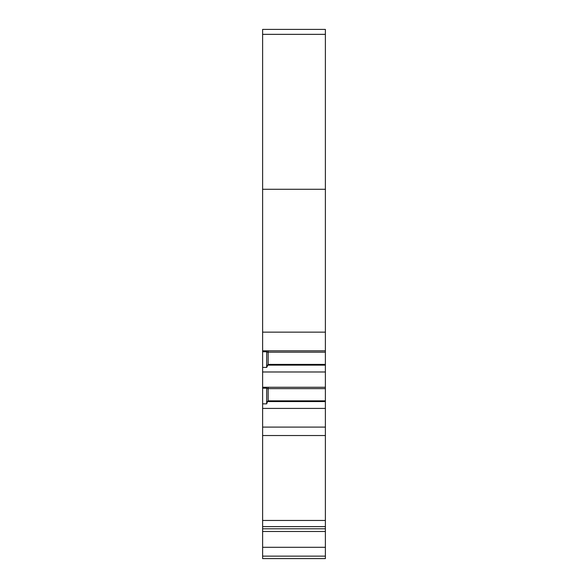 <?xml version="1.0" encoding="UTF-8"?>
<svg xmlns="http://www.w3.org/2000/svg" width="588" height="588" viewBox="0 0 588 588"><rect width="100%" height="100%" fill="white"/><g stroke="black" fill="none" stroke-linecap="round" stroke-linejoin="round"><path stroke-width="0.88" d="M325.385 29.4L325.385 189.27L262.615 189.27L262.615 29.4L325.385 29.4M262.615 556.138L325.385 556.138L325.385 558.6L262.615 558.6L262.615 526.605L325.385 526.605L325.385 189.27M325.385 526.605L325.385 556.138M325.385 332.154L262.615 332.154L262.615 189.27M325.385 427.094L262.615 427.094L262.615 332.154M325.385 408.417L262.615 408.417M262.615 350.83L325.385 350.83M262.615 387.264L325.385 387.264M325.385 371.983L262.615 371.983M325.385 401.567L267.511 401.567L268.157 400.84L268.157 387.926M262.615 403.853L266.68 403.853L267.511 401.567M262.615 526.605L262.615 427.094M325.385 435.532L262.615 435.532M325.385 352.205L267.511 352.205L266.68 351.749L262.615 351.749M266.68 351.749L266.68 367.419L268.157 364.398L268.157 351.492M266.68 367.419L262.615 367.419M325.385 365.133L267.511 365.133M325.385 364.406L268.157 364.413M325.385 388.639L267.511 388.639L266.68 388.183L262.615 388.183M266.68 403.853L266.68 388.183M325.385 400.84L268.157 400.847M262.615 34.347L325.385 34.347M325.385 520.446L262.615 520.446M262.615 528.803L325.385 528.803M262.615 531.471L325.385 531.471M262.615 547.296L325.385 547.296"/></g></svg>
